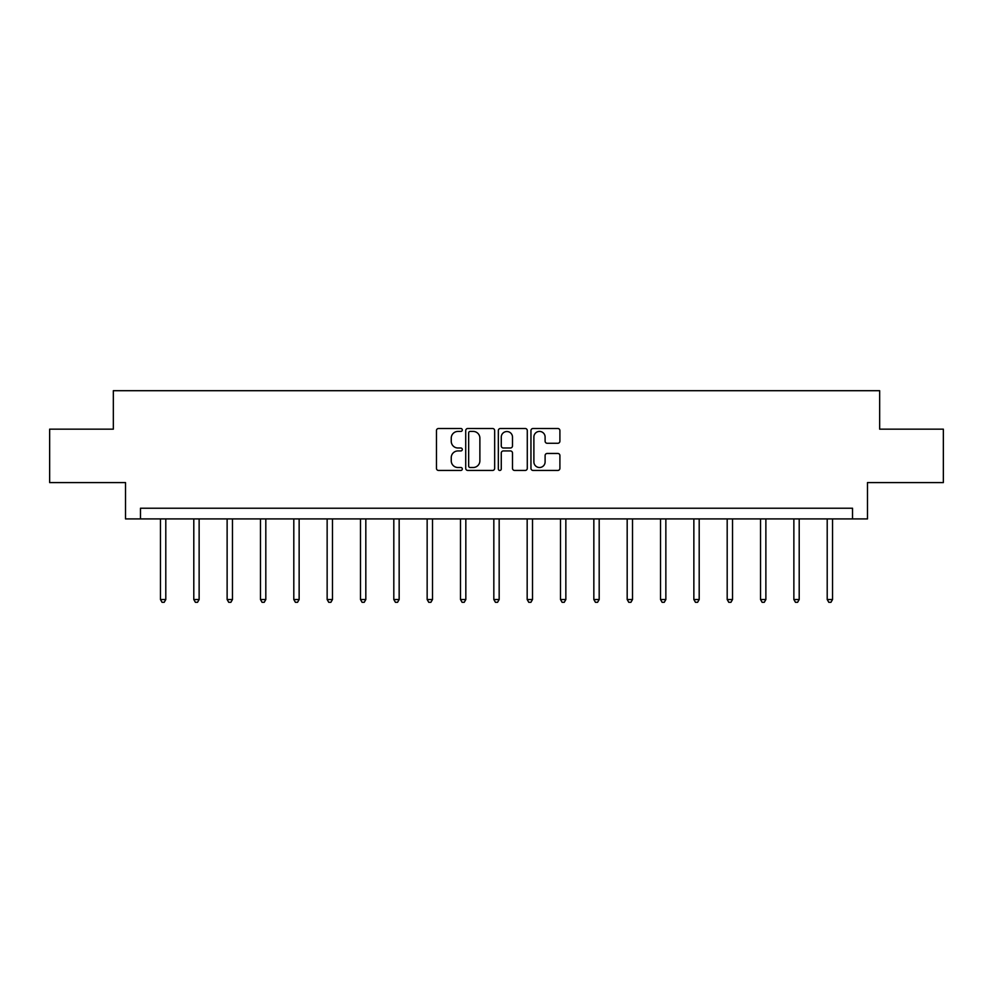 <?xml version="1.0" encoding="UTF-8"?>
<svg xmlns="http://www.w3.org/2000/svg" width="993" height="993" viewBox="0 0 993 993"><rect width="100%" height="100%" fill="white"/><g stroke="black" fill="none" stroke-linecap="round" stroke-linejoin="round"><path stroke-width="1.49" d="M462.304 429.957A1.465 1.465 0 0 0 460.839 428.492L438.558 428.492A2.098 2.098 0 0 0 436.461 430.59L436.461 468.348A2.098 2.098 0 0 0 438.558 470.446L460.839 470.446A1.465 1.465 0 0 0 462.304 468.969A1.465 1.465 0 0 0 460.839 467.504L457.959 467.504A6.715 6.715 0 0 1 451.244 460.789L451.244 457.649A6.715 6.715 0 0 1 457.959 450.934L460.839 450.934A1.465 1.465 0 0 0 462.304 449.469A1.465 1.465 0 0 0 460.839 447.992L457.959 447.992A6.715 6.715 0 0 1 451.244 441.289L451.244 438.136A6.715 6.715 0 0 1 457.959 431.421L460.839 431.421A1.465 1.465 0 0 0 462.304 429.957M557.805 443.275A2.098 2.098 0 0 0 559.903 441.177L559.903 430.59A2.098 2.098 0 0 0 557.805 428.492L533.055 428.492A2.098 2.098 0 0 0 530.957 430.59L530.957 468.348A2.098 2.098 0 0 0 533.055 470.446L557.805 470.446A2.098 2.098 0 0 0 559.903 468.348L559.903 455.551A2.098 2.098 0 0 0 557.805 453.453L547.205 453.453A2.098 2.098 0 0 0 545.107 455.551L545.107 461.894A5.61 5.61 0 0 1 539.497 467.504A5.61 5.61 0 0 1 533.886 461.894L533.886 437.032A5.61 5.61 0 0 1 539.497 431.421A5.61 5.61 0 0 1 545.107 437.032L545.107 441.177A2.098 2.098 0 0 0 547.205 443.275L557.805 443.275M852.528 518.917L867.485 518.917L867.485 482.586L943.35 482.586L943.35 429.162L879.661 429.162L879.661 390.696L113.339 390.696L113.339 429.162L49.65 429.162L49.65 482.586L125.515 482.586L125.515 518.917L852.528 518.917L852.528 508.23L140.472 508.23L140.472 518.917M494.663 430.59A2.098 2.098 0 0 0 492.565 428.492L467.815 428.492A2.098 2.098 0 0 0 465.717 430.59L465.717 468.348A2.098 2.098 0 0 0 467.815 470.446L492.565 470.446A2.098 2.098 0 0 0 494.663 468.348L494.663 430.59M500.435 428.492L525.185 428.492A2.098 2.098 0 0 1 527.283 430.59L527.283 468.348A2.098 2.098 0 0 1 525.185 470.446L514.597 470.446A2.098 2.098 0 0 1 512.5 468.348L512.5 453.031A2.098 2.098 0 0 0 510.402 450.934L503.364 450.934A2.098 2.098 0 0 0 501.266 453.031L501.266 468.969A1.465 1.465 0 0 1 499.802 470.446A1.465 1.465 0 0 1 498.337 468.969L498.337 430.59A2.098 2.098 0 0 1 500.435 428.492M470.123 431.421A1.465 1.465 0 0 0 468.659 432.898L468.659 466.04A1.465 1.465 0 0 0 470.123 467.504L473.164 467.504A6.715 6.715 0 0 0 479.88 460.789L479.88 438.136A6.715 6.715 0 0 0 473.164 431.421L470.123 431.421M512.5 437.143A5.61 5.61 0 0 0 506.889 431.533A5.61 5.61 0 0 0 501.266 437.143L501.266 445.894A2.098 2.098 0 0 0 503.364 447.992L510.402 447.992A2.098 2.098 0 0 0 512.5 445.894L512.5 437.143M160.456 518.917L160.456 599.524L165.794 599.524L165.794 518.917M165.794 599.524L164.193 602.304L162.058 602.304L160.456 599.524M193.796 518.917L193.796 599.524L199.134 599.524L199.134 518.917M199.134 599.524L197.533 602.304L195.398 602.304L193.796 599.524M227.124 518.917L227.124 599.524L232.474 599.524L232.474 518.917M232.474 599.524L230.873 602.304L228.738 602.304L227.124 599.524M260.464 518.917L260.464 599.524L265.814 599.524L265.814 518.917M265.814 599.524L264.212 602.304L262.065 602.304L260.464 599.524M293.804 518.917L293.804 599.524L299.141 599.524L299.141 518.917M299.141 599.524L297.54 602.304L295.405 602.304L293.804 599.524M327.144 518.917L327.144 599.524L332.481 599.524L332.481 518.917M332.481 599.524L330.88 602.304L328.745 602.304L327.144 599.524M360.484 518.917L360.484 599.524L365.821 599.524L365.821 518.917M365.821 599.524L364.22 602.304L362.085 602.304L360.484 599.524M393.811 518.917L393.811 599.524L399.161 599.524L399.161 518.917M399.161 599.524L397.56 602.304L395.425 602.304L393.811 599.524M427.151 518.917L427.151 599.524L432.501 599.524L432.501 518.917M432.501 599.524L430.888 602.304L428.753 602.304L427.151 599.524M460.491 518.917L460.491 599.524L465.829 599.524L465.829 518.917M465.829 599.524L464.227 602.304L462.093 602.304L460.491 599.524M493.831 518.917L493.831 599.524L499.169 599.524L499.169 518.917M499.169 599.524L497.567 602.304L495.433 602.304L493.831 599.524M527.171 518.917L527.171 599.524L532.509 599.524L532.509 518.917M532.509 599.524L530.907 602.304L528.773 602.304L527.171 599.524M560.499 518.917L560.499 599.524L565.849 599.524L565.849 518.917M565.849 599.524L564.247 602.304L562.112 602.304L560.499 599.524M593.839 518.917L593.839 599.524L599.189 599.524L599.189 518.917M599.189 599.524L597.575 602.304L595.44 602.304L593.839 599.524M627.179 518.917L627.179 599.524L632.516 599.524L632.516 518.917M632.516 599.524L630.915 602.304L628.78 602.304L627.179 599.524M660.519 518.917L660.519 599.524L665.856 599.524L665.856 518.917M665.856 599.524L664.255 602.304L662.12 602.304L660.519 599.524M693.859 518.917L693.859 599.524L699.196 599.524L699.196 518.917M699.196 599.524L697.595 602.304L695.46 602.304L693.859 599.524M727.186 518.917L727.186 599.524L732.536 599.524L732.536 518.917M732.536 599.524L730.935 602.304L728.788 602.304L727.186 599.524M760.526 518.917L760.526 599.524L765.876 599.524L765.876 518.917M765.876 599.524L764.262 602.304L762.127 602.304L760.526 599.524M793.866 518.917L793.866 599.524L799.204 599.524L799.204 518.917M799.204 599.524L797.602 602.304L795.467 602.304L793.866 599.524M827.206 518.917L827.206 599.524L832.544 599.524L832.544 518.917M832.544 599.524L830.942 602.304L828.807 602.304L827.206 599.524"/></g></svg>
